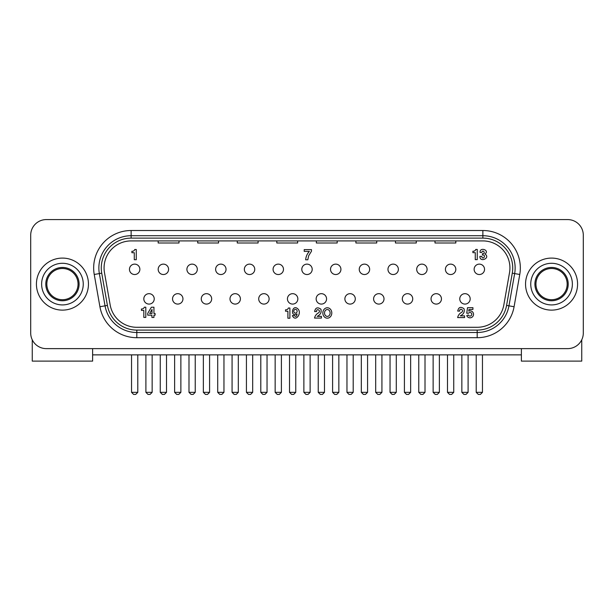 <?xml version="1.0" encoding="UTF-8"?>
<svg xmlns="http://www.w3.org/2000/svg" width="614" height="614" viewBox="0 0 614 614"><rect width="100%" height="100%" fill="white"/><g stroke="black" fill="none" stroke-linecap="round" stroke-linejoin="round"><path stroke-width="0.92" d="M484.538 269.331A5.204 5.204 0 0 1 479.334 274.527A5.204 5.204 0 0 1 474.131 269.331A5.204 5.204 0 0 1 479.334 264.127A5.204 5.204 0 0 1 484.538 269.331A5.204 5.204 0 0 0 479.334 264.127A5.204 5.204 0 0 0 474.131 269.331A5.204 5.204 0 0 0 479.334 274.527A5.204 5.204 0 0 0 484.538 269.331M139.869 269.331A5.204 5.204 0 0 1 134.666 274.527A5.204 5.204 0 0 1 129.462 269.331A5.204 5.204 0 0 0 134.666 274.527A5.204 5.204 0 0 0 139.869 269.331A5.204 5.204 0 0 0 134.666 264.127A5.204 5.204 0 0 0 129.462 269.331A5.204 5.204 0 0 0 134.666 274.527M182.949 298.88A5.204 5.204 0 0 1 177.745 304.083A5.204 5.204 0 0 1 172.542 298.88A5.204 5.204 0 0 0 177.745 304.083A5.204 5.204 0 0 1 172.542 298.88A5.204 5.204 0 0 1 177.745 293.676A5.204 5.204 0 0 0 172.542 298.88A5.204 5.204 0 0 0 177.745 304.083A5.204 5.204 0 0 0 182.949 298.88A5.204 5.204 0 0 0 177.745 293.676A5.204 5.204 0 0 0 172.542 298.88M327.316 318.175A5.204 4.482 -90 0 1 322.834 312.971A5.204 4.482 -90 0 1 327.316 307.767A5.204 4.482 -90 0 1 331.798 312.971A5.204 4.482 -90 0 1 327.316 318.175M327.316 309.54A3.431 2.801 90 0 1 330.117 312.971A3.431 2.801 90 0 1 327.316 316.41A3.431 2.801 90 0 1 324.514 312.971A3.431 2.801 90 0 1 327.316 309.54M468.336 314.959A1.796 1.796 0 0 0 470.669 315.941A1.796 1.796 0 0 0 470.201 312.495A1.796 1.796 0 0 0 468.536 313.232L466.74 313.232L467.515 307.668L472.934 307.668L472.934 309.448L468.996 309.448L468.72 311.075A3.507 3.507 0 0 1 473.287 313.048A3.507 3.507 0 0 1 471.299 317.591A3.507 3.507 0 0 1 466.755 315.604L468.336 314.959M295.457 313.14A1.888 1.673 -90 0 1 295.457 309.364A1.888 1.673 -90 0 1 295.457 313.14M297.053 313.984C289.424 317.737 292.348 303.032 298.204 309.226C301.973 313.501 295.342 322.503 292.379 315.581L294.313 315.581C295.825 317.008 296.731 316.479 297.053 313.984M459.694 311.083L457.729 311.083C458.543 307.146 460.638 306.363 464.015 308.735C464.829 311.866 463.585 314.245 460.277 315.88L464.545 315.88L464.545 317.584L457.653 317.584C458.144 315.281 459.495 313.524 461.697 312.311C464.56 310.131 459.372 307.269 459.694 311.083M304.206 249.637L311.49 249.637L311.49 251.21L308.681 255.731L307.806 259.799L305.665 259.799C305.918 256.568 307.146 253.774 309.349 251.395L304.206 251.395L304.206 249.637M145.802 317.407L143.814 317.407L143.814 310.408L141.443 310.408L141.443 308.98L142.187 308.98A2.563 2.563 0 0 0 144.298 307.2L145.802 307.2L145.802 317.407M477.255 259.653L475.267 259.653L475.267 252.653L472.895 252.653L472.895 251.226L473.64 251.226A2.563 2.563 0 0 0 475.75 249.445L477.255 249.445L477.255 259.653M289.892 318.229L287.905 318.229L287.905 311.221L285.533 311.221L285.533 309.801L286.277 309.801A2.563 2.563 0 0 0 288.388 308.013L289.892 308.013L289.892 318.229M136.262 259.714L134.274 259.714L134.274 252.715L131.903 252.715L131.903 251.287L132.647 251.287A2.563 2.563 0 0 0 134.758 249.499L136.262 249.499L136.262 259.714M485.114 254.142C490.824 257.949 479.664 263.022 479.91 256.368L481.775 256.368C482.589 260.927 487.017 254.557 482.443 255.063L482.443 253.689C486.395 254.173 482.742 248.616 481.852 252.423L480.064 252.431C479.542 246.698 489.865 250.105 485.175 253.912L485.114 254.142M321.437 318.067L314.537 318.067C315.036 315.765 316.387 314.007 318.589 312.795C321.452 310.607 316.264 307.752 316.578 311.559L314.621 311.559C315.427 307.622 317.522 306.839 320.899 309.21C321.721 312.349 320.477 314.729 317.169 316.356L321.437 316.356L321.437 318.067M151.996 309.441L151.996 313.531L149.686 313.531L151.996 309.441M153.937 307.215L153.937 313.501L155.096 313.501L155.096 315.182L153.937 315.182L153.937 317.446L151.911 317.446L151.911 315.174L147.744 315.174L147.744 313.355L151.351 307.215L153.937 307.215M476.211 354.869L476.211 392.338L478.298 394.418L480.378 394.418L482.458 392.338L482.458 354.869M482.458 392.338L476.211 392.338M447.491 354.869L447.491 392.338L449.571 394.418L451.651 394.418L453.738 392.338L453.738 354.869M453.738 392.338L447.491 392.338M450.615 264.127A5.204 5.204 0 0 0 445.411 269.331A5.204 5.204 0 0 0 450.615 274.527A5.204 5.204 0 0 0 455.818 269.331A5.204 5.204 0 0 0 450.615 264.127A5.204 5.204 0 0 0 445.411 269.331A5.204 5.204 0 0 0 450.615 274.527M418.771 354.869L418.771 392.338L420.851 394.418L422.931 394.418L425.011 392.338L425.011 354.869M425.011 392.338L418.771 392.338M421.887 264.127A5.204 5.204 0 0 0 416.691 269.331A5.204 5.204 0 0 0 421.887 274.527A5.204 5.204 0 0 0 427.091 269.331A5.204 5.204 0 0 0 421.887 264.127A5.204 5.204 0 0 0 416.691 269.331A5.204 5.204 0 0 0 421.887 274.527M390.043 354.869L390.043 392.338L392.131 394.418L394.211 394.418L396.291 392.338L396.291 354.869M396.291 392.338L390.043 392.338M393.167 264.127A5.204 5.204 0 0 0 387.964 269.331A5.204 5.204 0 0 0 393.167 274.527A5.204 5.204 0 0 0 398.371 269.331A5.204 5.204 0 0 0 393.167 264.127A5.204 5.204 0 0 0 387.964 269.331A5.204 5.204 0 0 0 393.167 274.527M361.324 354.869L361.324 392.338L363.404 394.418L365.483 394.418L367.571 392.338L367.571 354.869M367.571 392.338L361.324 392.338M364.447 264.127A5.204 5.204 0 0 0 359.244 269.331A5.204 5.204 0 0 0 364.447 274.527A5.204 5.204 0 0 0 369.651 269.331A5.204 5.204 0 0 0 364.447 264.127A5.204 5.204 0 0 0 359.244 269.331A5.204 5.204 0 0 0 364.447 274.527M332.604 354.869L332.604 392.338L334.684 394.418L336.764 394.418L338.844 392.338L338.844 354.869M338.844 392.338L332.604 392.338M335.72 264.127A5.204 5.204 0 0 0 330.516 269.331A5.204 5.204 0 0 0 335.72 274.527A5.204 5.204 0 0 0 340.923 269.331A5.204 5.204 0 0 0 335.72 264.127A5.204 5.204 0 0 0 330.516 269.331A5.204 5.204 0 0 0 335.72 274.527M303.876 354.869L303.876 392.338L305.956 394.418L308.044 394.418L310.124 392.338L310.124 354.869M310.124 392.338L303.876 392.338M307 264.127A5.204 5.204 0 0 0 301.796 269.331A5.204 5.204 0 0 0 307 274.527A5.204 5.204 0 0 0 312.204 269.331A5.204 5.204 0 0 0 307 264.127A5.204 5.204 0 0 0 301.796 269.331A5.204 5.204 0 0 0 307 274.527M275.156 354.869L275.156 392.338L277.236 394.418L279.316 394.418L281.396 392.338L281.396 354.869M281.396 392.338L275.156 392.338M278.28 264.127A5.204 5.204 0 0 0 273.077 269.331A5.204 5.204 0 0 0 278.28 274.527A5.204 5.204 0 0 0 283.484 269.331A5.204 5.204 0 0 0 278.28 264.127A5.204 5.204 0 0 0 273.077 269.331A5.204 5.204 0 0 0 278.28 274.527M246.429 354.869L246.429 392.338L248.517 394.418L250.596 394.418L252.676 392.338L252.676 354.869M252.676 392.338L246.429 392.338M249.553 264.127A5.204 5.204 0 0 0 244.349 269.331A5.204 5.204 0 0 0 249.553 274.527A5.204 5.204 0 0 0 254.756 269.331A5.204 5.204 0 0 0 249.553 264.127A5.204 5.204 0 0 0 244.349 269.331A5.204 5.204 0 0 0 249.553 274.527M217.709 354.869L217.709 392.338L219.789 394.418L221.869 394.418L223.957 392.338L223.957 354.869M223.957 392.338L217.709 392.338M220.833 264.127A5.204 5.204 0 0 0 215.629 269.331A5.204 5.204 0 0 0 220.833 274.527A5.204 5.204 0 0 0 226.036 269.331A5.204 5.204 0 0 0 220.833 264.127A5.204 5.204 0 0 0 215.629 269.331A5.204 5.204 0 0 0 220.833 274.527M188.989 354.869L188.989 392.338L191.069 394.418L193.149 394.418L195.229 392.338L195.229 354.869M195.229 392.338L188.989 392.338M192.113 264.127A5.204 5.204 0 0 0 186.909 269.331A5.204 5.204 0 0 0 192.113 274.527A5.204 5.204 0 0 0 197.309 269.331A5.204 5.204 0 0 0 192.113 264.127A5.204 5.204 0 0 1 197.309 269.331A5.204 5.204 0 0 1 192.113 274.527A5.204 5.204 0 0 1 186.909 269.331A5.204 5.204 0 0 1 192.113 264.127M160.262 354.869L160.262 392.338L162.349 394.418L164.429 394.418L166.509 392.338L166.509 354.869M166.509 392.338L160.262 392.338M163.385 264.127A5.204 5.204 0 0 0 158.182 269.331A5.204 5.204 0 0 0 163.385 274.527A5.204 5.204 0 0 0 168.589 269.331A5.204 5.204 0 0 0 163.385 264.127A5.204 5.204 0 0 0 158.182 269.331A5.204 5.204 0 0 0 163.385 274.527M131.542 354.869L131.542 392.338L133.622 394.418L135.702 394.418L137.789 392.338L137.789 354.869M137.789 392.338L131.542 392.338M461.851 354.869L461.851 392.338L463.931 394.418L466.018 394.418L468.098 392.338L468.098 354.869M468.098 392.338L461.851 392.338M464.975 293.676A5.204 5.204 0 0 0 459.771 298.88A5.204 5.204 0 0 0 464.975 304.083A5.204 5.204 0 0 0 470.178 298.88A5.204 5.204 0 0 0 464.975 293.676A5.204 5.204 0 0 0 459.771 298.88A5.204 5.204 0 0 0 464.975 304.083M433.131 354.869L433.131 392.338L435.211 394.418L437.291 394.418L439.371 392.338L439.371 354.869M439.371 392.338L433.131 392.338M436.255 293.676A5.204 5.204 0 0 0 431.051 298.88A5.204 5.204 0 0 0 436.255 304.083A5.204 5.204 0 0 0 441.458 298.88A5.204 5.204 0 0 0 436.255 293.676A5.204 5.204 0 0 0 431.051 298.88A5.204 5.204 0 0 0 436.255 304.083M404.411 354.869L404.411 392.338L406.491 394.418L408.571 394.418L410.651 392.338L410.651 354.869M410.651 392.338L404.411 392.338M407.527 293.676A5.204 5.204 0 0 0 402.324 298.88A5.204 5.204 0 0 0 407.527 304.083A5.204 5.204 0 0 0 412.731 298.88A5.204 5.204 0 0 0 407.527 293.676A5.204 5.204 0 0 0 402.324 298.88A5.204 5.204 0 0 0 407.527 304.083M375.684 354.869L375.684 392.338L377.763 394.418L379.851 394.418L381.931 392.338L381.931 354.869M381.931 392.338L375.684 392.338M378.807 293.676A5.204 5.204 0 0 0 373.604 298.88A5.204 5.204 0 0 0 378.807 304.083A5.204 5.204 0 0 0 384.011 298.88A5.204 5.204 0 0 0 378.807 293.676A5.204 5.204 0 0 0 373.604 298.88A5.204 5.204 0 0 0 378.807 304.083M346.964 354.869L346.964 392.338L349.044 394.418L351.124 394.418L353.203 392.338L353.203 354.869M353.203 392.338L346.964 392.338M350.087 293.676A5.204 5.204 0 0 0 344.884 298.88A5.204 5.204 0 0 0 350.087 304.083A5.204 5.204 0 0 0 355.291 298.88A5.204 5.204 0 0 0 350.087 293.676A5.204 5.204 0 0 0 344.884 298.88A5.204 5.204 0 0 0 350.087 304.083M318.236 354.869L318.236 392.338L320.324 394.418L322.404 394.418L324.484 392.338L324.484 354.869M324.484 392.338L318.236 392.338M321.36 293.676A5.204 5.204 0 0 0 316.156 298.88A5.204 5.204 0 0 0 321.36 304.083A5.204 5.204 0 0 0 326.564 298.88A5.204 5.204 0 0 0 321.36 293.676A5.204 5.204 0 0 0 316.156 298.88A5.204 5.204 0 0 0 321.36 304.083M289.516 354.869L289.516 392.338L291.596 394.418L293.676 394.418L295.764 392.338L295.764 354.869M295.764 392.338L289.516 392.338M292.64 293.676A5.204 5.204 0 0 0 287.436 298.88A5.204 5.204 0 0 0 292.64 304.083A5.204 5.204 0 0 0 297.844 298.88A5.204 5.204 0 0 0 292.64 293.676A5.204 5.204 0 0 0 287.436 298.88A5.204 5.204 0 0 0 292.64 304.083M260.796 354.869L260.796 392.338L262.876 394.418L264.956 394.418L267.036 392.338L267.036 354.869M267.036 392.338L260.796 392.338M263.913 293.676A5.204 5.204 0 0 0 258.709 298.88A5.204 5.204 0 0 0 263.913 304.083A5.204 5.204 0 0 0 269.116 298.88A5.204 5.204 0 0 0 263.913 293.676A5.204 5.204 0 0 0 258.709 298.88A5.204 5.204 0 0 0 263.913 304.083M232.069 354.869L232.069 392.338L234.149 394.418L236.237 394.418L238.316 392.338L238.316 354.869M238.316 392.338L232.069 392.338M235.193 293.676A5.204 5.204 0 0 0 229.989 298.88A5.204 5.204 0 0 0 235.193 304.083A5.204 5.204 0 0 0 240.396 298.88A5.204 5.204 0 0 0 235.193 293.676A5.204 5.204 0 0 0 229.989 298.88A5.204 5.204 0 0 0 235.193 304.083M203.349 354.869L203.349 392.338L205.429 394.418L207.509 394.418L209.589 392.338L209.589 354.869M209.589 392.338L203.349 392.338M206.473 293.676A5.204 5.204 0 0 0 201.269 298.88A5.204 5.204 0 0 0 206.473 304.083A5.204 5.204 0 0 0 211.677 298.88A5.204 5.204 0 0 0 206.473 293.676A5.204 5.204 0 0 0 201.269 298.88A5.204 5.204 0 0 0 206.473 304.083M174.629 354.869L174.629 392.338L176.709 394.418L178.789 394.418L180.869 392.338L180.869 354.869M180.869 392.338L174.629 392.338M145.902 354.869L145.902 392.338L147.982 394.418L150.069 394.418L152.149 392.338L152.149 354.869M152.149 392.338L145.902 392.338M149.025 293.676A5.204 5.204 0 0 0 143.822 298.88A5.204 5.204 0 0 0 149.025 304.083A5.204 5.204 0 0 0 154.229 298.88A5.204 5.204 0 0 0 149.025 293.676A5.204 5.204 0 0 0 143.822 298.88A5.204 5.204 0 0 0 149.025 304.083M46.311 348.629L567.689 348.629L46.311 348.629A15.611 15.611 0 0 1 30.7 333.018L30.7 235.193L30.7 333.018M583.3 333.018L583.3 235.193L583.3 333.018A15.611 15.611 0 0 1 567.689 348.629M567.689 219.582L46.311 219.582L567.689 219.582A15.611 15.611 0 0 1 583.3 235.193M525.546 284.105A26.018 26.018 0 0 1 551.556 258.087A26.018 26.018 0 0 1 577.574 284.105A26.018 26.018 0 0 1 551.556 310.124A26.018 26.018 0 0 1 525.546 284.105A26.018 26.018 0 0 1 551.556 258.087A26.018 26.018 0 0 1 577.574 284.105A26.018 26.018 0 0 1 551.556 310.124A26.018 26.018 0 0 1 525.546 284.105M36.426 284.105A26.018 26.018 0 0 1 62.444 258.087A26.018 26.018 0 0 1 88.454 284.105A26.018 26.018 0 0 1 62.444 310.124A26.018 26.018 0 0 1 36.426 284.105A26.018 26.018 0 0 1 62.444 258.087A26.018 26.018 0 0 1 88.454 284.105A26.018 26.018 0 0 1 62.444 310.124A26.018 26.018 0 0 1 36.426 284.105M30.7 235.193A15.611 15.611 0 0 1 46.311 219.582M477.185 330.094L136.815 330.094A29.856 29.856 0 0 1 107.412 305.419L101.724 273.161A29.856 29.856 0 0 1 131.127 238.117L482.873 238.117A29.856 29.856 0 0 1 512.276 273.161L506.588 305.419A29.856 29.856 0 0 1 477.185 330.094L477.185 332.496A32.258 32.258 0 0 0 508.96 305.841L514.647 273.575A32.258 32.258 0 0 0 482.873 235.715L131.127 235.715A32.258 32.258 0 0 0 99.353 273.575L105.04 305.841A32.258 32.258 0 0 0 136.815 332.496L477.185 332.496L477.185 337.7A37.462 37.462 0 0 0 514.079 306.739L519.766 274.481L512.276 273.161M136.815 327.293L477.185 327.293A27.054 27.054 0 0 0 503.833 304.935L509.52 272.67A27.054 27.054 0 0 0 482.873 240.918L131.127 240.918A27.054 27.054 0 0 0 104.48 272.67L110.167 304.935A27.054 27.054 0 0 0 136.815 327.293M158.182 240.918L158.182 242.998L178.996 242.998L178.996 240.918M197.731 240.918L197.731 242.998L218.546 242.998L218.546 240.918M237.273 240.918L237.273 242.998L258.087 242.998L258.087 240.918M276.822 240.918L276.822 242.998L297.637 242.998L297.637 240.918M316.363 240.918L316.363 242.998L337.178 242.998L337.178 240.918M355.913 240.918L355.913 242.998L376.727 242.998L376.727 240.918M395.454 240.918L395.454 242.998L416.269 242.998L416.269 240.918M435.004 240.918L435.004 242.998L455.818 242.998L455.818 240.918M32.258 339.818L32.258 361.116L92.622 361.116L92.622 348.629M521.378 348.629L521.378 361.116L581.742 361.116L581.742 339.818M521.378 354.869L92.622 354.869M568.211 284.105A16.647 16.647 0 0 1 551.556 300.753A16.647 16.647 0 0 1 534.909 284.105A16.647 16.647 0 0 1 551.556 267.451A16.647 16.647 0 0 1 568.211 284.105M535.953 284.105A15.611 15.611 0 0 0 551.556 299.716A15.611 15.611 0 0 0 567.167 284.105A15.611 15.611 0 0 0 551.556 268.495A15.611 15.611 0 0 0 535.953 284.105M79.091 284.105A16.647 16.647 0 0 1 62.444 300.753A16.647 16.647 0 0 1 45.789 284.105A16.647 16.647 0 0 1 62.444 267.451A16.647 16.647 0 0 1 79.091 284.105M46.833 284.105A15.611 15.611 0 0 0 62.444 299.716A15.611 15.611 0 0 0 78.047 284.105A15.611 15.611 0 0 0 62.444 268.495A15.611 15.611 0 0 0 46.833 284.105M479.334 264.127A5.204 5.204 0 0 0 474.131 269.331A5.204 5.204 0 0 0 479.334 274.527M134.666 264.127A5.204 5.204 0 0 0 129.462 269.331M131.127 238.117L131.127 230.511A37.462 37.462 0 0 0 94.234 274.481L99.921 306.739A37.462 37.462 0 0 0 136.815 337.7L477.185 337.7M519.766 274.481A37.462 37.462 0 0 0 482.873 230.511L131.127 230.511M482.873 230.511L482.873 238.117M101.724 273.161L94.234 274.481M514.079 306.739L506.588 305.419M107.412 305.419L99.921 306.739M136.815 330.094L136.815 337.7M551.556 304.92A20.815 20.815 0 0 0 572.371 284.105A20.815 20.815 0 0 0 551.556 263.291A20.815 20.815 0 0 0 530.749 284.105A20.815 20.815 0 0 0 551.556 304.92M62.444 304.92A20.815 20.815 0 0 0 83.251 284.105A20.815 20.815 0 0 0 62.444 263.291A20.815 20.815 0 0 0 41.629 284.105A20.815 20.815 0 0 0 62.444 304.92"/></g></svg>
